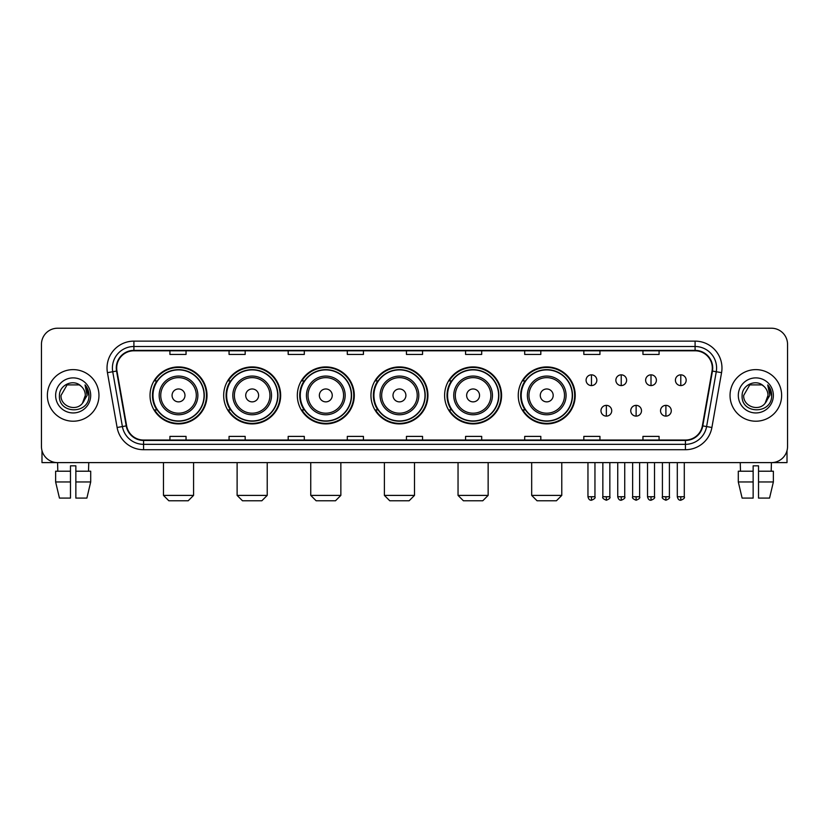 <?xml version="1.0" encoding="UTF-8"?>
<svg xmlns="http://www.w3.org/2000/svg" width="829" height="829" viewBox="0 0 829 829"><rect width="100%" height="100%" fill="white"/><g stroke="black" fill="none" stroke-linecap="round" stroke-linejoin="round"><path stroke-width="1.24" d="M518.249 395.423A28.487 28.487 0 0 0 546.736 423.909A28.487 28.487 0 0 0 575.222 395.423A28.487 28.487 0 0 0 546.736 366.926A28.487 28.487 0 0 0 518.249 395.423M444.603 395.423A28.487 28.487 0 0 0 473.09 423.909A28.487 28.487 0 0 0 501.576 395.423A28.487 28.487 0 0 0 473.09 366.926A28.487 28.487 0 0 0 444.603 395.423M370.957 395.423A28.487 28.487 0 0 0 399.454 423.909A28.487 28.487 0 0 0 427.94 395.423A28.487 28.487 0 0 0 399.454 366.926A28.487 28.487 0 0 0 370.957 395.423M297.321 395.423A28.487 28.487 0 0 0 325.807 423.909A28.487 28.487 0 0 0 354.294 395.423A28.487 28.487 0 0 0 325.807 366.926A28.487 28.487 0 0 0 297.321 395.423M223.675 395.423A28.487 28.487 0 0 0 252.161 423.909A28.487 28.487 0 0 0 280.658 395.423A28.487 28.487 0 0 0 252.161 366.926A28.487 28.487 0 0 0 223.675 395.423M150.028 395.423A28.487 28.487 0 0 0 178.525 423.909A28.487 28.487 0 0 0 207.012 395.423A28.487 28.487 0 0 0 178.525 366.926A28.487 28.487 0 0 0 150.028 395.423M156.868 409.93A26.072 26.072 0 0 1 156.868 380.905M230.503 409.93A26.072 26.072 0 0 1 230.503 380.905M304.15 409.93A26.072 26.072 0 0 1 304.15 380.905M377.796 409.93A26.072 26.072 0 0 1 377.796 380.905M451.432 409.93A26.072 26.072 0 0 1 451.432 380.905M525.078 409.93A26.072 26.072 0 0 1 525.078 380.905M41.45 344.356L41.45 446.479A16.124 16.124 0 0 0 57.574 462.613L771.426 462.613A16.124 16.124 0 0 0 787.55 446.479L787.55 344.356A16.124 16.124 0 0 0 771.426 328.222L57.574 328.222A16.124 16.124 0 0 0 41.45 344.356L41.45 446.479M47.367 395.423A25.803 25.803 0 0 0 73.17 421.215A25.803 25.803 0 0 0 98.962 395.423A25.803 25.803 0 0 0 73.17 369.62A25.803 25.803 0 0 0 47.367 395.423A25.803 25.803 0 0 0 73.17 421.215A25.803 25.803 0 0 0 98.962 395.423A25.803 25.803 0 0 0 73.17 369.62A25.803 25.803 0 0 0 47.367 395.423M730.038 395.423A25.803 25.803 0 0 0 755.83 421.215A25.803 25.803 0 0 0 781.633 395.423A25.803 25.803 0 0 0 755.83 369.62A25.803 25.803 0 0 0 730.038 395.423A25.803 25.803 0 0 0 755.83 421.215A25.803 25.803 0 0 0 781.633 395.423A25.803 25.803 0 0 0 755.83 369.62A25.803 25.803 0 0 0 730.038 395.423M116.702 368.003A17.202 17.202 0 0 1 133.904 350.802L695.096 350.802A17.202 17.202 0 0 1 712.038 370.988L702.37 425.816A17.202 17.202 0 0 1 685.428 440.033L143.572 440.033A17.202 17.202 0 0 1 126.63 425.816L116.962 370.988A17.202 17.202 0 0 1 116.702 368.003M116.278 368.003A17.627 17.627 0 0 0 116.547 371.06L126.215 425.888A17.627 17.627 0 0 0 143.572 440.458L685.428 440.458A17.627 17.627 0 0 0 702.785 425.888L712.453 371.06A17.627 17.627 0 0 0 695.096 350.377L133.904 350.377A17.627 17.627 0 0 0 116.278 368.003M107.438 372.667A26.88 26.88 0 0 1 133.904 341.123L695.096 341.123A26.88 26.88 0 0 1 721.562 372.667L711.893 427.495A26.88 26.88 0 0 1 685.428 449.712L143.572 449.712A26.88 26.88 0 0 1 117.107 427.495L107.438 372.667L112.734 371.734A21.502 21.502 0 0 1 133.904 346.501L695.096 346.501A21.502 21.502 0 0 1 716.266 371.734L706.598 426.562A21.502 21.502 0 0 1 685.428 444.334L143.572 444.334A21.502 21.502 0 0 1 122.402 426.562L112.734 371.734A21.502 21.502 0 0 1 112.402 368.003M771.426 328.222L57.574 328.222M57.812 471.214L57.574 462.613L771.426 462.613L771.188 471.214M787.55 446.479L787.55 344.356M702.785 425.888L706.598 426.562L716.266 371.734L721.562 372.667M406.438 350.802L406.438 354.439L422.562 354.439L422.562 350.802M347.31 350.802L347.31 354.439L363.434 354.439L363.434 350.802M288.181 350.802L288.181 354.439L304.305 354.439L304.305 350.802M229.053 350.802L229.053 354.439L245.177 354.439L245.177 350.802M169.924 350.802L169.924 354.439L186.048 354.439L186.048 350.802M465.566 350.802L465.566 354.439L481.69 354.439L481.69 350.802M524.695 350.802L524.695 354.439L540.819 354.439L540.819 350.802M583.823 350.802L583.823 354.439L599.947 354.439L599.947 350.802M642.952 350.802L642.952 354.439L659.076 354.439L659.076 350.802M422.562 440.033L422.562 436.396L406.438 436.396L406.438 440.033M363.434 440.033L363.434 436.396L347.31 436.396L347.31 440.033M304.305 440.033L304.305 436.396L288.181 436.396L288.181 440.033M245.177 440.033L245.177 436.396L229.053 436.396L229.053 440.033M186.048 440.033L186.048 436.396L169.924 436.396L169.924 440.033M481.69 440.033L481.69 436.396L465.566 436.396L465.566 440.033M540.819 440.033L540.819 436.396L524.695 436.396L524.695 440.033M599.947 440.033L599.947 436.396L583.823 436.396L583.823 440.033M659.076 440.033L659.076 436.396L642.952 436.396L642.952 440.033M81.128 386.241C73.667 378.428 59.315 384.863 59.45 395.423C58.082 414.168 88.485 414.666 88.983 396.324L89.004 395.423C88.962 391.433 87.636 387.931 85.035 384.915L87.128 395.423L82.475 403.226C76.03 411.94 60.382 406.365 61.014 395.423L67.087 384.894L79.242 384.894L81.128 386.241A12.145 12.145 0 0 1 85.314 395.423L82.475 403.226A12.145 12.145 0 0 0 85.314 395.423L82.444 403.257M55.636 395.423A17.523 17.523 0 0 0 73.17 412.946A17.523 17.523 0 0 0 90.693 395.423A17.523 17.523 0 0 0 73.17 377.889A17.523 17.523 0 0 0 55.636 395.423M85.149 385.05L89.004 395.879M41.989 450.613L41.989 462.613L104.34 462.613M55.626 471.214L55.626 481.96L59.45 498.084L55.626 481.96L55.626 471.214L70.475 471.214L70.475 465.836L75.853 465.836L75.853 471.214L90.703 471.214L90.703 481.96L86.879 498.084L90.703 481.96L75.853 481.96L75.853 471.214M88.755 462.613L88.516 471.214M70.475 471.214L70.475 498.084L59.45 498.084M55.626 481.96L70.475 481.96M86.879 498.084L75.853 498.084L75.853 481.96M188.193 500.778L168.847 500.778L163.468 495.4L193.571 495.4L188.193 500.778M184.971 395.423A6.445 6.445 0 0 0 178.525 388.967A6.445 6.445 0 0 0 172.069 395.423A6.445 6.445 0 0 0 178.525 401.868A6.445 6.445 0 0 0 184.971 395.423M197.872 395.423A19.347 19.347 0 0 0 178.525 376.065A19.347 19.347 0 0 0 159.168 395.423A19.347 19.347 0 0 0 178.525 414.769A19.347 19.347 0 0 0 197.872 395.423A19.347 19.347 0 0 1 178.525 414.769A19.347 19.347 0 0 1 159.168 395.423M204.058 395.423A25.533 25.533 0 0 0 178.525 369.889A25.533 25.533 0 0 0 152.992 395.423A25.533 25.533 0 0 0 178.525 420.945A25.533 25.533 0 0 0 204.058 395.423M206.473 395.423A27.948 27.948 0 0 1 154.629 409.93L157.22 409.93A25.772 25.772 0 0 0 195.571 414.738A25.772 25.772 0 0 0 195.571 376.097A25.772 25.772 0 0 0 157.22 380.905L154.629 380.905A27.948 27.948 0 0 1 206.473 395.423M261.84 500.778L242.493 500.778L237.115 495.4L267.218 495.4L261.84 500.778M258.617 395.423A6.445 6.445 0 0 0 252.161 388.967A6.445 6.445 0 0 0 245.716 395.423A6.445 6.445 0 0 0 252.161 401.868A6.445 6.445 0 0 0 258.617 395.423M271.518 395.423A19.347 19.347 0 0 0 252.161 376.065A19.347 19.347 0 0 0 232.814 395.423A19.347 19.347 0 0 0 252.161 414.769A19.347 19.347 0 0 0 271.518 395.423A19.347 19.347 0 0 1 252.161 414.769A19.347 19.347 0 0 1 232.814 395.423M277.694 395.423A25.533 25.533 0 0 0 252.161 369.889A25.533 25.533 0 0 0 226.628 395.423A25.533 25.533 0 0 0 252.161 420.945A25.533 25.533 0 0 0 277.694 395.423M280.119 395.423A27.948 27.948 0 0 1 228.276 409.93L230.866 409.93A25.772 25.772 0 0 0 269.218 414.738A25.772 25.772 0 0 0 269.218 376.097A25.772 25.772 0 0 0 230.866 380.905L228.276 380.905A27.948 27.948 0 0 1 280.119 395.423M335.486 500.778L316.129 500.778L310.751 495.4L340.854 495.4L335.486 500.778M332.253 395.423A6.445 6.445 0 0 0 325.807 388.967A6.445 6.445 0 0 0 319.352 395.423A6.445 6.445 0 0 0 325.807 401.868A6.445 6.445 0 0 0 332.253 395.423M345.154 395.423A19.347 19.347 0 0 0 325.807 376.065A19.347 19.347 0 0 0 306.45 395.423A19.347 19.347 0 0 0 325.807 414.769A19.347 19.347 0 0 0 345.154 395.423A19.347 19.347 0 0 1 325.807 414.769A19.347 19.347 0 0 1 306.45 395.423M351.341 395.423A25.533 25.533 0 0 0 325.807 369.889A25.533 25.533 0 0 0 300.274 395.423A25.533 25.533 0 0 0 325.807 420.945A25.533 25.533 0 0 0 351.341 395.423M353.755 395.423A27.948 27.948 0 0 1 301.922 409.93L304.512 409.93A25.772 25.772 0 0 0 342.854 414.738A25.772 25.772 0 0 0 342.854 376.097A25.772 25.772 0 0 0 304.512 380.905L301.922 380.905A27.948 27.948 0 0 1 353.755 395.423M409.122 500.778L389.775 500.778L384.397 495.4L414.5 495.4L409.122 500.778M405.899 395.423A6.445 6.445 0 0 0 399.454 388.967A6.445 6.445 0 0 0 392.998 395.423A6.445 6.445 0 0 0 399.454 401.868A6.445 6.445 0 0 0 405.899 395.423M418.8 395.423A19.347 19.347 0 0 0 399.454 376.065A19.347 19.347 0 0 0 380.096 395.423A19.347 19.347 0 0 0 399.454 414.769A19.347 19.347 0 0 0 418.8 395.423A19.347 19.347 0 0 1 399.454 414.769A19.347 19.347 0 0 1 380.096 395.423M424.987 395.423A25.533 25.533 0 0 0 399.454 369.889A25.533 25.533 0 0 0 373.92 395.423A25.533 25.533 0 0 0 399.454 420.945A25.533 25.533 0 0 0 424.987 395.423M427.401 395.423A27.948 27.948 0 0 1 375.558 409.93L378.148 409.93A25.772 25.772 0 0 0 416.5 414.738A25.772 25.772 0 0 0 416.5 376.097A25.772 25.772 0 0 0 378.148 380.905L375.558 380.905A27.948 27.948 0 0 1 427.401 395.423M482.768 500.778L463.411 500.778L458.043 495.4L488.146 495.4L482.768 500.778M479.545 395.423A6.445 6.445 0 0 0 473.09 388.967A6.445 6.445 0 0 0 466.644 395.423A6.445 6.445 0 0 0 473.09 401.868A6.445 6.445 0 0 0 479.545 395.423M492.447 395.423A19.347 19.347 0 0 0 473.09 376.065A19.347 19.347 0 0 0 453.743 395.423A19.347 19.347 0 0 0 473.09 414.769A19.347 19.347 0 0 0 492.447 395.423A19.347 19.347 0 0 1 473.09 414.769A19.347 19.347 0 0 1 453.743 395.423M498.623 395.423A25.533 25.533 0 0 0 473.09 369.889A25.533 25.533 0 0 0 447.556 395.423A25.533 25.533 0 0 0 473.09 420.945A25.533 25.533 0 0 0 498.623 395.423M501.048 395.423A27.948 27.948 0 0 1 449.204 409.93L451.795 409.93A25.772 25.772 0 0 0 490.146 414.738A25.772 25.772 0 0 0 490.146 376.097A25.772 25.772 0 0 0 451.795 380.905L449.204 380.905A27.948 27.948 0 0 1 501.048 395.423M556.414 500.778L537.057 500.778L531.679 495.4L561.782 495.4L556.414 500.778M553.181 395.423A6.445 6.445 0 0 0 546.736 388.967A6.445 6.445 0 0 0 540.28 395.423A6.445 6.445 0 0 0 546.736 401.868A6.445 6.445 0 0 0 553.181 395.423M566.083 395.423A19.347 19.347 0 0 0 546.736 376.065A19.347 19.347 0 0 0 527.379 395.423A19.347 19.347 0 0 0 546.736 414.769A19.347 19.347 0 0 0 566.083 395.423A19.347 19.347 0 0 1 546.736 414.769A19.347 19.347 0 0 1 527.379 395.423M572.269 395.423A25.533 25.533 0 0 0 546.736 369.889A25.533 25.533 0 0 0 521.203 395.423A25.533 25.533 0 0 0 546.736 420.945A25.533 25.533 0 0 0 572.269 395.423M574.684 395.423A27.948 27.948 0 0 1 522.85 409.93L525.431 409.93A25.772 25.772 0 0 0 563.782 414.738A25.772 25.772 0 0 0 563.782 376.097A25.772 25.772 0 0 0 525.431 380.905L522.85 380.905A27.948 27.948 0 0 1 574.684 395.423M591.46 374.832A5.378 5.378 0 0 0 586.082 380.2A5.378 5.378 0 0 0 591.46 385.578A5.378 5.378 0 0 0 596.828 380.2A5.378 5.378 0 0 0 591.46 374.832L591.46 385.578A5.378 5.378 0 0 0 596.828 380.2A5.378 5.378 0 0 0 591.46 374.832M621.232 374.832A5.378 5.378 0 0 0 615.864 380.2A5.378 5.378 0 0 0 621.232 385.578A5.378 5.378 0 0 0 626.61 380.2A5.378 5.378 0 0 0 621.232 374.832L621.232 385.578A5.378 5.378 0 0 0 626.61 380.2A5.378 5.378 0 0 0 621.232 374.832M651.014 374.832A5.378 5.378 0 0 0 645.636 380.2A5.378 5.378 0 0 0 651.014 385.578A5.378 5.378 0 0 0 656.392 380.2A5.378 5.378 0 0 0 651.014 374.832L651.014 385.578A5.378 5.378 0 0 0 656.392 380.2A5.378 5.378 0 0 0 651.014 374.832M680.796 374.832A5.378 5.378 0 0 0 675.417 380.2A5.378 5.378 0 0 0 680.796 385.578A5.378 5.378 0 0 0 686.174 380.2A5.378 5.378 0 0 0 680.796 374.832L680.796 385.578A5.378 5.378 0 0 0 686.174 380.2A5.378 5.378 0 0 0 680.796 374.832M606.351 405.36A5.378 5.378 0 0 0 600.973 410.738A5.378 5.378 0 0 0 606.351 416.117A5.378 5.378 0 0 0 611.719 410.738A5.378 5.378 0 0 0 606.351 405.36L606.351 416.117A5.378 5.378 0 0 0 611.719 410.738A5.378 5.378 0 0 0 606.351 405.36M636.123 405.36A5.378 5.378 0 0 0 630.755 410.738A5.378 5.378 0 0 0 636.123 416.117A5.378 5.378 0 0 0 641.501 410.738A5.378 5.378 0 0 0 636.123 405.36L636.123 416.117A5.378 5.378 0 0 0 641.501 410.738A5.378 5.378 0 0 0 636.123 405.36M665.905 405.36A5.378 5.378 0 0 0 660.526 410.738A5.378 5.378 0 0 0 665.905 416.117A5.378 5.378 0 0 0 671.283 410.738A5.378 5.378 0 0 0 665.905 405.36L665.905 416.117A5.378 5.378 0 0 0 671.283 410.738A5.378 5.378 0 0 0 665.905 405.36M787.011 450.613L787.011 462.613L724.66 462.613M738.297 471.214L738.297 481.96L742.121 498.084L738.297 481.96L738.297 471.214L753.146 471.214L753.146 465.836L758.525 465.836L758.525 471.214L773.374 471.214L773.374 481.96L769.55 498.084L773.374 481.96L758.525 481.96L758.525 471.214M753.146 471.214L753.146 498.084L742.121 498.084M738.297 481.96L753.146 481.96M769.55 498.084L758.525 498.084L758.525 481.96M740.245 462.613L740.484 471.214M763.789 386.241C756.338 378.428 741.986 384.863 742.121 395.423C740.753 414.168 771.157 414.666 771.654 396.324L771.675 395.423C771.633 391.433 770.307 387.931 767.706 384.915L769.799 395.423L765.146 403.226C758.701 411.94 743.053 406.365 743.686 395.423L749.758 384.894L761.913 384.894L763.789 386.241A12.145 12.145 0 0 1 767.986 395.423L765.146 403.226A12.145 12.145 0 0 0 767.986 395.423L765.115 403.257M738.307 395.423A17.523 17.523 0 0 0 755.83 412.946A17.523 17.523 0 0 0 773.364 395.423A17.523 17.523 0 0 0 755.83 377.889A17.523 17.523 0 0 0 738.307 395.423M767.82 385.05L771.675 395.879M695.096 341.123L695.096 350.377M112.734 371.734L116.547 371.06M143.572 449.712L143.572 440.458M685.428 440.458L685.428 449.712M117.107 427.495L126.215 425.888M712.453 371.06L716.266 371.734M133.904 341.123L133.904 350.377M706.598 426.562L711.893 427.495M196.297 395.423A17.782 17.782 0 0 0 178.525 377.641A17.782 17.782 0 0 0 160.743 395.423A17.782 17.782 0 0 0 178.525 413.194A17.782 17.782 0 0 0 196.297 395.423M269.943 395.423A17.782 17.782 0 0 0 252.161 377.641A17.782 17.782 0 0 0 234.389 395.423A17.782 17.782 0 0 0 252.161 413.194A17.782 17.782 0 0 0 269.943 395.423M343.579 395.423A17.782 17.782 0 0 0 325.807 377.641A17.782 17.782 0 0 0 308.025 395.423A17.782 17.782 0 0 0 325.807 413.194A17.782 17.782 0 0 0 343.579 395.423M417.225 395.423A17.782 17.782 0 0 0 399.454 377.641A17.782 17.782 0 0 0 381.672 395.423A17.782 17.782 0 0 0 399.454 413.194A17.782 17.782 0 0 0 417.225 395.423M490.872 395.423A17.782 17.782 0 0 0 473.09 377.641A17.782 17.782 0 0 0 455.318 395.423A17.782 17.782 0 0 0 473.09 413.194A17.782 17.782 0 0 0 490.872 395.423M564.508 395.423A17.782 17.782 0 0 0 546.736 377.641A17.782 17.782 0 0 0 528.954 395.423A17.782 17.782 0 0 0 546.736 413.194A17.782 17.782 0 0 0 564.508 395.423M591.46 496.747L587.958 496.747C588.569 499.234 589.74 500.395 591.46 500.239L591.46 496.747L594.953 496.747L594.953 462.613M621.232 496.747L617.74 496.747C618.351 499.234 619.522 500.395 621.232 500.239L621.232 496.747L624.734 496.747L624.734 462.613M651.014 496.747L647.522 496.747C648.133 499.234 649.294 500.395 651.014 500.239L651.014 496.747L654.506 496.747L654.506 462.613M680.796 496.747L677.303 496.747C677.915 499.234 679.075 500.395 680.796 500.239L680.796 496.747L684.288 496.747L684.288 462.613M606.351 496.747L602.849 496.747C602.144 497.856 603.305 499.027 606.351 500.239L606.351 496.747L609.843 496.747L609.843 462.613M636.123 496.747L632.631 496.747C631.926 497.856 633.087 499.027 636.123 500.239L636.123 496.747L639.615 496.747L639.615 462.613M665.905 496.747L662.412 496.747C661.708 497.856 662.868 499.027 665.905 500.239L665.905 496.747L669.397 496.747L669.397 462.613M193.571 462.613L193.571 495.4M163.468 462.613L163.468 495.4M267.218 462.613L267.218 495.4M237.115 462.613L237.115 495.4M340.854 462.613L340.854 495.4M310.751 462.613L310.751 495.4M414.5 462.613L414.5 495.4M384.397 462.613L384.397 495.4M488.146 462.613L488.146 495.4M458.043 462.613L458.043 495.4M561.782 462.613L561.782 495.4M531.679 462.613L531.679 495.4M587.958 496.747L587.958 462.613M594.953 496.747C595.657 497.856 594.497 499.027 591.46 500.239M617.74 496.747L617.74 462.613M624.734 496.747C625.439 497.856 624.278 499.027 621.232 500.239M647.522 496.747L647.522 462.613M654.506 496.747C655.221 497.856 654.05 499.027 651.014 500.239M677.303 496.747L677.303 462.613M684.288 496.747C685.003 497.856 683.832 499.027 680.796 500.239M602.849 496.747L602.849 462.613M609.843 496.747C610.548 497.856 609.388 499.027 606.351 500.239M632.631 496.747L632.631 462.613M639.615 496.747C640.33 497.856 639.169 499.027 636.123 500.239M662.412 496.747L662.412 462.613M669.397 496.747C670.112 497.856 668.941 499.027 665.905 500.239"/></g></svg>
